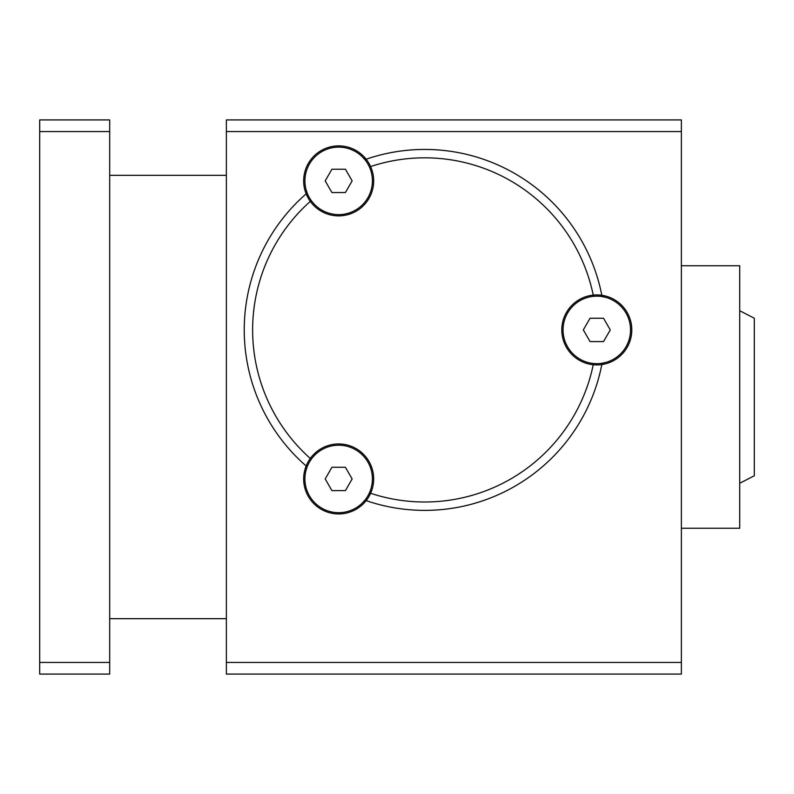 <?xml version="1.0" encoding="UTF-8"?>
<svg xmlns="http://www.w3.org/2000/svg" width="794" height="794" viewBox="0 0 794 794"><rect width="100%" height="100%" fill="white"/><g stroke="black" fill="none" stroke-linecap="round" stroke-linejoin="round"><path stroke-width="1.19" d="M226.369 674.086L681.381 674.086L681.381 662.424L226.369 662.424L226.369 674.086M310.295 201.378A35.005 35.005 0 0 1 322.731 149.719A35.005 35.005 0 0 1 370.599 166.551A172.09 172.09 0 0 1 593.237 295.1A35.005 35.005 0 0 1 631.756 331.694A35.005 35.005 0 0 1 593.237 364.734A172.09 172.09 0 0 1 370.599 493.273A35.005 35.005 0 0 1 319.645 508.329A35.005 35.005 0 0 1 310.295 458.456A172.09 172.09 0 0 1 310.295 201.378L311.238 200.545M369.409 166.958L370.599 166.551M311.238 459.289L310.295 458.456M370.599 493.273L369.409 492.876M681.381 662.424L681.381 119.914L226.369 119.914L226.369 131.576L681.381 131.576M226.369 131.576L226.369 662.424M593.237 295.1L593.485 296.331M593.485 363.503L593.237 364.734M109.701 131.576L109.701 119.914L39.7 119.914L39.7 131.576L109.701 131.576L109.701 662.424L39.7 662.424L39.7 674.086L109.701 674.086L109.701 662.424M39.7 131.576L39.7 662.424M681.381 265.752L739.72 265.752L739.72 528.248L681.381 528.248M739.72 483.278L754.3 475.755L754.3 318.245L739.72 310.722M363.672 158.532L366.153 159.207A35.005 35.005 0 0 1 356.169 211.194A35.005 35.005 0 0 1 306.156 193.845L306.802 191.364M603.648 362.749L601.822 364.555A35.005 35.005 0 0 1 561.795 329.917A35.005 35.005 0 0 1 601.822 295.279L603.648 297.085M306.156 193.845A180.466 180.466 0 0 0 306.156 465.979A35.005 35.005 0 0 1 356.169 448.64A35.005 35.005 0 0 1 366.153 500.617A180.466 180.466 0 0 0 601.822 364.555M601.822 295.279A180.466 180.466 0 0 0 366.153 159.207M366.153 500.617L363.672 501.302M306.802 468.47L306.156 465.979M345.41 169.211L331.922 169.211L325.193 180.883L331.922 192.555L345.41 192.555L352.139 180.883L345.41 169.211M338.661 214.628A33.745 33.745 0 0 1 309.442 164.011A33.745 33.745 0 0 1 367.89 164.011A33.745 33.745 0 0 1 338.661 214.628M603.539 318.245L590.051 318.245L583.322 329.917L590.051 341.579L603.539 341.579L610.268 329.917L603.539 318.245M596.8 363.662A33.745 33.745 0 0 1 567.571 313.044A33.745 33.745 0 0 1 626.019 313.044A33.745 33.745 0 0 1 596.8 363.662M345.41 467.279L331.922 467.279L325.193 478.951L331.922 490.613L345.41 490.613L352.139 478.951L345.41 467.279M338.661 512.696A33.745 33.745 0 0 1 309.442 462.078A33.745 33.745 0 0 1 367.89 462.078A33.745 33.745 0 0 1 338.661 512.696M109.701 618.675L226.369 618.675M109.701 175.325L226.369 175.325"/></g></svg>
